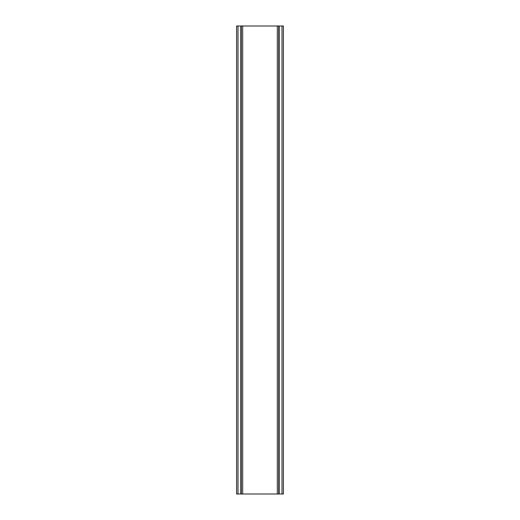 <?xml version="1.0" encoding="UTF-8"?>
<svg xmlns="http://www.w3.org/2000/svg" width="520" height="520" viewBox="0 0 520 520"><rect width="100%" height="100%" fill="white"/><g stroke="black" fill="none" stroke-linecap="round" stroke-linejoin="round"><path stroke-width="0.78" d="M281.996 26L278.72 26L278.72 494L278.72 26L241.28 26L241.28 494L241.28 26L236.6 26L236.6 494L283.4 494L283.4 26L281.996 26L281.996 494M238.004 26L238.004 494M240.812 26L240.812 494M242.684 26L242.684 494M277.316 26L277.316 494M279.188 26L279.188 494"/></g></svg>
